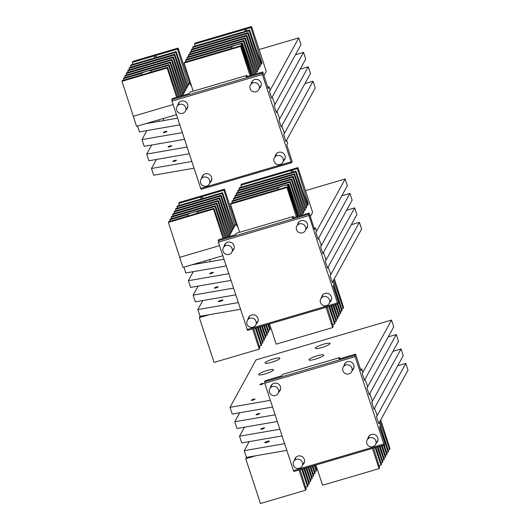<?xml version="1.0" encoding="UTF-8"?>
<svg xmlns="http://www.w3.org/2000/svg" width="530" height="530" viewBox="0 0 530 530"><rect width="100%" height="100%" fill="white"/><g stroke="black" fill="none" stroke-linecap="round" stroke-linejoin="round"><path stroke-width="0.79" d="M376.015 443.206A4.79 4.638 28.7 0 1 369.774 446.591A4.79 4.638 28.7 0 1 367.151 439.92A4.79 4.638 28.7 0 1 376.015 443.206M352.086 370.424A4.79 4.638 28.7 0 1 345.845 373.802A4.79 4.638 28.7 0 1 343.215 367.138A4.79 4.638 28.7 0 1 352.086 370.424M302.59 464.783A4.79 4.638 28.7 0 1 296.349 468.162A4.79 4.638 28.7 0 1 293.726 461.498A4.79 4.638 28.7 0 1 302.59 464.783M278.661 391.995A4.79 4.638 28.7 0 1 272.42 395.38A4.79 4.638 28.7 0 1 269.79 388.715A4.79 4.638 28.7 0 1 278.661 391.995M344.917 364.031A5.028 4.869 28.7 0 1 345.156 363.202M345.076 363.746A5.028 4.869 28.7 0 1 345.242 363.096M353.888 367.992A5.028 4.869 28.7 0 1 353.318 368.635M353.927 367.86A5.028 4.869 28.7 0 1 353.47 368.35M271.493 385.608A5.028 4.869 28.7 0 1 271.731 384.78M271.651 385.323A5.028 4.869 28.7 0 1 271.817 384.674M280.463 389.57A5.028 4.869 28.7 0 1 279.886 390.212M280.502 389.437A5.028 4.869 28.7 0 1 280.045 389.928M368.847 436.819A5.028 4.869 28.7 0 1 369.085 435.985M369.006 436.528A5.028 4.869 28.7 0 1 369.171 435.885M377.817 440.775A5.028 4.869 28.7 0 1 377.247 441.417M377.857 440.642A5.028 4.869 28.7 0 1 377.4 441.132M295.422 458.39A5.028 4.869 28.7 0 1 295.66 457.562M295.581 458.106A5.028 4.869 28.7 0 1 295.747 457.456M304.392 462.352A5.028 4.869 28.7 0 1 303.822 462.995M304.432 462.22A5.028 4.869 28.7 0 1 303.975 462.71M329.627 302.113A4.79 4.638 28.7 0 1 323.386 305.499A4.79 4.638 28.7 0 1 320.763 298.834A4.79 4.638 28.7 0 1 329.627 302.113M283.239 161.027A4.79 4.638 28.7 0 1 276.998 164.413A4.79 4.638 28.7 0 1 274.374 157.748A4.79 4.638 28.7 0 1 283.239 161.027M305.697 229.331A4.79 4.638 28.7 0 1 299.457 232.716A4.79 4.638 28.7 0 1 296.833 226.052A4.79 4.638 28.7 0 1 305.697 229.331M259.309 88.245A4.79 4.638 28.7 0 1 253.068 91.63A4.79 4.638 28.7 0 1 250.445 84.959A4.79 4.638 28.7 0 1 259.309 88.245M256.202 323.691A4.79 4.638 28.7 0 1 249.961 327.076A4.79 4.638 28.7 0 1 247.338 320.411A4.79 4.638 28.7 0 1 256.202 323.691M209.814 182.605A4.79 4.638 28.7 0 1 203.573 185.99A4.79 4.638 28.7 0 1 200.95 179.319A4.79 4.638 28.7 0 1 209.814 182.605M232.273 250.909A4.79 4.638 28.7 0 1 226.032 254.294A4.79 4.638 28.7 0 1 223.408 247.629A4.79 4.638 28.7 0 1 232.273 250.909M185.884 109.823A4.79 4.638 28.7 0 1 179.644 113.208A4.79 4.638 28.7 0 1 177.02 106.537A4.79 4.638 28.7 0 1 185.884 109.823M322.465 295.727A5.028 4.869 28.7 0 1 322.697 294.899M322.618 295.442A5.028 4.869 28.7 0 1 322.79 294.793M331.435 299.688A5.028 4.869 28.7 0 1 330.859 300.331M331.469 299.556A5.028 4.869 28.7 0 1 331.011 300.046M276.077 154.641A5.028 4.869 28.7 0 1 276.309 153.813M276.229 154.356A5.028 4.869 28.7 0 1 276.402 153.707M285.047 158.602A5.028 4.869 28.7 0 1 284.471 159.245M285.08 158.463A5.028 4.869 28.7 0 1 284.63 158.954M298.536 222.944A5.028 4.869 28.7 0 1 298.768 222.116M298.688 222.66A5.028 4.869 28.7 0 1 298.86 222.01M307.499 226.906A5.028 4.869 28.7 0 1 306.93 227.549M307.539 226.774A5.028 4.869 28.7 0 1 307.082 227.257M252.148 81.858A5.028 4.869 28.7 0 1 252.379 81.024M252.3 81.567A5.028 4.869 28.7 0 1 252.472 80.924M261.118 85.814A5.028 4.869 28.7 0 1 260.541 86.456M261.151 85.681A5.028 4.869 28.7 0 1 260.7 86.171M249.04 317.304A5.028 4.869 28.7 0 1 249.272 316.476M249.193 317.019A5.028 4.869 28.7 0 1 249.365 316.37M258.004 321.266A5.028 4.869 28.7 0 1 257.434 321.909M258.044 321.134A5.028 4.869 28.7 0 1 257.587 321.617M202.652 176.218A5.028 4.869 28.7 0 1 202.884 175.384M202.804 175.927A5.028 4.869 28.7 0 1 202.977 175.284M211.622 180.173A5.028 4.869 28.7 0 1 211.046 180.816M211.656 180.041A5.028 4.869 28.7 0 1 211.205 180.531M225.111 244.522A5.028 4.869 28.7 0 1 225.343 243.694M225.263 244.237A5.028 4.869 28.7 0 1 225.429 243.588M234.075 248.477A5.028 4.869 28.7 0 1 233.505 249.126M234.114 248.345A5.028 4.869 28.7 0 1 233.657 248.835M178.723 103.436A5.028 4.869 28.7 0 1 178.954 102.601M178.875 103.145A5.028 4.869 28.7 0 1 179.047 102.502M187.693 107.391A5.028 4.869 28.7 0 1 187.117 108.034M187.726 107.259A5.028 4.869 28.7 0 1 187.269 107.749M374.485 408.166L376.823 414.341L377.049 415.725L376.472 416.766L378.738 423.656L379.341 422.582L380.494 425.51L379.566 427.207L384.992 443.723L384.323 444.928L383.839 444.041L293.468 470.594L264.755 383.256L355.126 356.697L383.839 444.041M369.735 393.724L372.073 399.898L372.298 401.283L371.722 402.323L373.988 409.206L374.591 408.14M364.984 379.281L367.323 385.456L367.548 386.834L366.979 387.88L369.238 394.764L369.841 393.691M264.755 383.256L264.53 381.872L354.901 355.319L355.544 354.146L360.97 370.662L361.904 368.966L362.798 372.391L362.228 373.431L364.488 380.321L365.091 379.248M384.276 444.922L293.951 471.481L293.468 470.594M270.625 387.205A5.088 4.929 28.7 0 1 279.482 384.952A5.088 4.929 28.7 0 1 279.019 391.802M344.05 365.627A5.088 4.929 28.7 0 1 352.914 363.375A5.088 4.929 28.7 0 1 352.443 370.225M294.554 459.987A5.088 4.929 28.7 0 1 303.418 457.734A5.088 4.929 28.7 0 1 302.948 464.585M367.979 438.409A5.088 4.929 28.7 0 1 376.843 436.157A5.088 4.929 28.7 0 1 376.373 443.014M354.901 355.319L355.126 356.697M264.53 381.872L265.172 380.699L281.834 375.803L282.623 374.372L339.664 357.604L338.882 359.042L355.544 354.146M340.233 358.644L339.664 357.604M361.904 368.966L360.546 369.364M377.764 440.947A5.088 4.929 28.7 0 1 377.161 441.576M368.761 436.972A5.088 4.929 28.7 0 1 368.973 436.124M304.339 462.518A5.088 4.929 28.7 0 1 303.73 463.154M295.336 458.549A5.088 4.929 28.7 0 1 295.548 457.701M344.831 364.19A5.088 4.929 28.7 0 1 345.043 363.341M353.835 368.158A5.088 4.929 28.7 0 1 353.225 368.794M271.406 385.767A5.088 4.929 28.7 0 1 271.618 384.912M280.41 389.735A5.088 4.929 28.7 0 1 279.8 390.371M378.712 423.569L376.499 416.852L405.801 363.401L408.014 370.119L378.712 423.569M397.725 365.773L405.801 363.401M249.193 441.642L244.25 450.666L246.457 457.383L286.829 450.387M284.617 443.67L244.25 450.666M246.457 457.383L245.728 458.708L260.455 503.5L305.638 490.224L306.214 489.177L300.139 469.666M245.728 458.708L255.698 455.78M315.933 465.022L322.584 485.242L379.063 468.646L379.639 467.606L373.564 448.089M314.972 465.307L316.576 470.276L316.145 471.057L314.694 471.488M380.719 419.906L390 448.698L389.57 449.48L388.119 449.91M389.57 449.48L380.056 421.111M316.145 471.057L314.283 465.506M386.688 452.514L388.145 452.09L388.569 451.308L380.348 425.782M313.263 474.092L314.714 473.668L315.145 472.886L312.899 465.916M379.043 465.698L380.997 465.128L381.421 464.346L375.955 447.386M302.531 468.957L307.996 485.917L307.572 486.706L305.618 487.275M307.572 486.706L301.702 469.202M377.221 447.009L382.421 462.518L380.971 462.942M303.796 468.586L308.997 484.095L307.546 484.519M382.421 462.518L382.852 461.736L378.029 446.777M308.997 484.095L309.427 483.314L304.604 468.348M379.321 446.392L383.852 459.914L382.402 460.338M305.896 467.97L310.428 481.485L308.977 481.916M383.852 459.914L384.283 459.126L380.103 446.167M310.428 481.485L310.858 480.703L306.678 467.738M381.415 445.776L385.283 457.304L383.833 457.728M307.99 467.354L311.859 478.882L310.408 479.305M385.283 457.304L385.714 456.522L382.176 445.558M311.859 478.882L312.289 478.1L308.752 467.129M383.515 445.16L386.714 454.694L385.264 455.124M310.09 466.738L313.29 476.271L311.839 476.702M386.714 454.694L387.139 453.912L384.25 444.948M313.29 476.271L313.714 475.49L310.825 466.526M388.145 452.09L379.705 426.948M314.714 473.668L312.19 466.122M380.997 465.128L375.127 447.625M379.063 468.646L372.418 448.426M298.993 469.997L305.638 490.224M264.914 442.722A2.392 0.411 -18.2 0 0 267.517 442.152A2.392 0.411 -18.2 0 0 269.306 441.139A2.392 0.411 -18.2 0 0 269.154 441.053A2.392 0.411 -18.2 0 0 266.544 441.616A2.392 0.411 -18.2 0 0 264.755 442.636A2.392 0.411 -18.2 0 0 264.914 442.722M373.961 409.127L371.755 402.409L401.058 348.959L403.264 355.676L373.961 409.127M392.975 351.33L401.058 348.959M264.483 428.021A1.941 0.338 -18.2 0 0 264.49 427.955A1.941 0.338 -18.2 0 0 262.714 428.187A1.941 0.338 -18.2 0 0 260.82 429.101A1.941 0.338 -18.2 0 0 260.806 429.167A1.941 0.338 -18.2 0 0 262.589 428.936A1.941 0.338 -18.2 0 0 264.483 428.021M244.449 427.193L239.5 436.216L241.706 442.934L282.079 435.945M279.866 429.227L239.5 436.216M369.211 394.678L367.005 387.96L396.308 334.51L398.514 341.227L369.211 394.678M388.232 336.888L396.308 334.51M259.733 413.579A1.941 0.338 -18.2 0 0 259.746 413.513A1.941 0.338 -18.2 0 0 257.964 413.744A1.941 0.338 -18.2 0 0 256.07 414.652A1.941 0.338 -18.2 0 0 256.056 414.725A1.941 0.338 -18.2 0 0 257.838 414.486A1.941 0.338 -18.2 0 0 259.733 413.579M239.699 412.751L234.75 421.774L236.956 428.492L277.329 421.496M275.123 414.778L234.75 421.774M364.461 380.235L362.255 373.517L391.557 320.067L393.764 326.785L364.461 380.235M272.579 407.053L232.213 414.049L230 407.332L256.003 359.903L391.557 320.067M308.97 359.612A7.778 1.345 -18.2 0 0 308.924 359.883A7.778 1.345 -18.2 0 0 316.059 358.949A7.778 1.345 -18.2 0 0 323.658 355.299A7.778 1.345 -18.2 0 0 323.704 355.027A7.778 1.345 -18.2 0 0 316.569 355.968A7.778 1.345 -18.2 0 0 308.97 359.612M279.8 358.466A7.778 1.345 -18.2 0 0 279.847 358.194A7.778 1.345 -18.2 0 0 272.712 359.128A7.778 1.345 -18.2 0 0 265.113 362.778A7.778 1.345 -18.2 0 0 265.066 363.05A7.778 1.345 -18.2 0 0 272.201 362.109A7.778 1.345 -18.2 0 0 279.8 358.466M273.447 370.053A7.778 1.345 -18.2 0 0 273.493 369.781A7.778 1.345 -18.2 0 0 266.358 370.722A7.778 1.345 -18.2 0 0 258.759 374.365A7.778 1.345 -18.2 0 0 258.713 374.637A7.778 1.345 -18.2 0 0 265.848 373.703A7.778 1.345 -18.2 0 0 273.447 370.053M315.323 348.025A7.778 1.345 -18.2 0 0 315.277 348.296A7.778 1.345 -18.2 0 0 322.412 347.355A7.778 1.345 -18.2 0 0 330.011 343.712A7.778 1.345 -18.2 0 0 330.058 343.44A7.778 1.345 -18.2 0 0 322.922 344.374A7.778 1.345 -18.2 0 0 315.323 348.025M254.983 399.136A1.941 0.338 -18.2 0 0 254.996 399.063A1.941 0.338 -18.2 0 0 253.214 399.302A1.941 0.338 -18.2 0 0 251.319 400.21A1.941 0.338 -18.2 0 0 251.306 400.276A1.941 0.338 -18.2 0 0 253.088 400.044A1.941 0.338 -18.2 0 0 254.983 399.136M263.562 383.488A1.941 0.338 -18.2 0 0 263.569 383.422A1.941 0.338 -18.2 0 0 261.793 383.654A1.941 0.338 -18.2 0 0 259.899 384.568A1.941 0.338 -18.2 0 0 259.885 384.634A1.941 0.338 -18.2 0 0 261.668 384.402A1.941 0.338 -18.2 0 0 263.562 383.488M270.373 400.335L230 407.332M281.814 125.961L284.047 132.169L284.272 133.547L283.702 134.594L285.962 141.477L286.564 140.404L287.717 143.339L286.79 145.034L292.222 161.551L291.546 162.75L291.063 161.862L200.698 188.415L171.978 101.078L262.35 74.525L291.063 161.862M276.965 111.545L279.297 117.726L279.522 119.104L278.952 120.144L281.211 127.034L281.788 125.988M272.215 97.103L274.547 103.277L274.772 104.662L274.202 105.702L276.468 112.585L277.071 111.519M171.978 101.078L171.753 99.7L262.125 73.14L262.767 71.967L268.2 88.483L269.127 86.787L270.022 90.213L269.452 91.259L271.718 98.143L272.321 97.07M291.507 162.743L201.175 189.303L200.698 188.415M177.848 105.026A5.088 4.929 28.7 0 1 186.712 102.774A5.088 4.929 28.7 0 1 186.242 109.63M251.273 83.448A5.088 4.929 28.7 0 1 260.137 81.203A5.088 4.929 28.7 0 1 259.667 88.053M201.778 177.808A5.088 4.929 28.7 0 1 210.642 175.562A5.088 4.929 28.7 0 1 210.172 182.413M275.202 156.231A5.088 4.929 28.7 0 1 284.067 153.985A5.088 4.929 28.7 0 1 283.596 160.835M262.125 73.14L262.35 74.525M171.753 99.7L172.396 98.527L189.058 93.631L189.846 92.194L246.894 75.432L246.106 76.863L262.767 71.967M247.464 76.466L246.894 75.432M269.127 86.787L267.769 87.185M284.988 158.768A5.088 4.929 28.7 0 1 284.385 159.397M275.991 154.8A5.088 4.929 28.7 0 1 276.196 153.945M211.563 180.346A5.088 4.929 28.7 0 1 210.96 180.975M202.566 176.377A5.088 4.929 28.7 0 1 202.771 175.523M252.061 82.017A5.088 4.929 28.7 0 1 252.267 81.163M261.058 85.986A5.088 4.929 28.7 0 1 260.455 86.615M178.636 103.589A5.088 4.929 28.7 0 1 178.842 102.741M187.633 107.564A5.088 4.929 28.7 0 1 187.03 108.193M285.935 141.391L283.729 134.673L313.031 81.222L315.237 87.947L285.935 141.391M304.955 83.601L313.031 81.222M176.457 160.292A1.941 0.338 -18.2 0 0 176.47 160.226A1.941 0.338 -18.2 0 0 174.688 160.457A1.941 0.338 -18.2 0 0 172.793 161.365A1.941 0.338 -18.2 0 0 172.78 161.438A1.941 0.338 -18.2 0 0 174.562 161.2A1.941 0.338 -18.2 0 0 176.457 160.292M156.423 159.464L151.474 168.487L153.68 175.205L194.053 168.209M191.84 161.491L151.474 168.487M281.185 126.948L278.979 120.23L308.281 66.78L310.487 73.498L281.185 126.948M300.205 69.152L308.281 66.78M171.707 145.849A1.941 0.338 -18.2 0 0 171.72 145.776A1.941 0.338 -18.2 0 0 169.938 146.015A1.941 0.338 -18.2 0 0 168.043 146.923A1.941 0.338 -18.2 0 0 168.03 146.989A1.941 0.338 -18.2 0 0 169.812 146.757A1.941 0.338 -18.2 0 0 171.707 145.849M151.673 145.021L146.724 154.044L148.937 160.762L189.303 153.766M187.097 147.048L146.724 154.044M276.435 112.506L274.229 105.788L303.531 52.337L305.737 59.055L276.435 112.506M295.455 54.709L303.531 52.337M166.957 131.4A1.941 0.338 -18.2 0 0 166.97 131.334A1.941 0.338 -18.2 0 0 165.188 131.566A1.941 0.338 -18.2 0 0 163.293 132.48A1.941 0.338 -18.2 0 0 163.286 132.546A1.941 0.338 -18.2 0 0 165.062 132.314A1.941 0.338 -18.2 0 0 166.957 131.4M146.923 130.572L141.974 139.595L144.186 146.313L184.553 139.324M182.346 132.606L141.974 139.595M271.691 98.057L269.478 91.339L298.781 37.888L300.994 44.613L271.691 98.057M185.685 71.126L186.633 70.848M259.11 49.548L298.781 37.888M179.802 124.875L139.436 131.871L137.528 126.067M177.596 118.157L145.558 123.709M192.695 47.402L249.173 30.8L249.603 30.018L246.417 30.959A5.982 1.034 161.8 0 1 241.494 32.403L193.119 46.62L192.695 47.402L193.145 48.8M260.7 63.11A5.982 1.034 161.8 0 1 261.356 63.143L261.986 62.964L250.962 27.54L245.31 29.203L247.258 30.707M244.549 31.608L245.31 29.203L194.477 44.142L195.053 43.096L251.531 26.5L250.962 27.54M255.785 48.449L261.356 63.143M176.437 114.632L136.568 126.352L121.986 81.302L122.417 80.52L142.543 74.604A5.982 1.034 -18.2 0 0 144.935 74.008A5.982 1.034 -18.2 0 0 147.472 73.153L167.599 67.237L167.169 68.026L121.986 81.302M123.868 80.09L123.417 78.692L123.848 77.91L169.03 64.633L168.6 65.415L150.898 70.616A5.982 1.034 -18.2 0 0 146.366 71.404A5.982 1.034 -18.2 0 0 141.119 73.491L123.417 78.692M125.299 77.486L124.848 76.088L125.272 75.306L170.461 62.023L181.777 95.771M126.723 74.876L126.272 73.478L126.703 72.696L171.886 59.42L183.446 93.87L184.162 92.564L183.108 92.876M128.154 72.272L127.703 70.874L128.134 70.086L173.317 56.809L184.871 91.259L185.586 89.961L184.539 90.266M129.585 69.662L129.134 68.264L129.565 67.482L174.748 54.206L186.302 88.656L187.017 87.351L185.97 87.662M131.016 67.058L130.566 65.654L130.989 64.872L151.123 58.956A5.982 1.034 -18.2 0 0 153.514 58.366A5.982 1.034 -18.2 0 0 156.045 57.512L176.179 51.595L175.748 52.377L130.566 65.654M191.449 85.807A7.181 6.956 28.7 0 1 189.521 82.786L178.106 48.078L132.924 61.354L132.348 62.394L132.944 64.302M132.348 62.394L154.939 55.756L154.177 58.161M141.119 73.491L141.543 74.896M231.484 46.938L185.546 60.433L185.977 59.651L242.455 43.056L241.269 44.063A5.982 1.034 -18.2 0 0 236.738 44.845A5.982 1.034 -18.2 0 0 231.484 46.938L231.908 48.343M241.269 44.063L251.803 75.194M150.898 70.616L151.375 72.007M178.106 48.078L177.537 49.118L154.939 55.756L156.887 57.266M184.115 63.043L184.546 62.262L232.915 48.044A5.982 1.034 -18.2 0 0 235.307 47.455A5.982 1.034 -18.2 0 0 237.838 46.6L241.024 45.666L240.594 46.448L184.115 63.043L193.185 91.193M251.531 26.5L266.259 71.292L263.933 75.525M249.603 30.018L261.157 64.474L261.986 62.964M176.179 51.595L187.733 86.045L188.561 84.542L177.537 49.118M187.348 84.893L188.561 84.542L189.521 82.786M241.024 45.666L251.008 75.426M167.599 67.237L177.583 97.003M242.024 43.838L252.101 75.101M185.546 60.433L185.997 61.838M168.6 65.415L178.676 96.679M195.073 46.044L194.477 44.142M249.173 30.8L260.442 65.773L259.395 66.084M175.748 52.377L187.017 87.351L187.733 86.045M248.173 32.628L247.742 33.41L191.264 50.005L191.694 49.224L248.173 32.628L259.726 67.078L260.442 65.773M174.748 54.206L174.317 54.987L129.134 68.264M247.742 33.41L259.011 68.383L257.964 68.688M191.264 50.005L191.714 51.403M174.317 54.987L185.586 89.961L186.302 88.656M246.742 35.232L246.311 36.014L189.833 52.616L190.263 51.834L246.742 35.232L258.296 69.688L259.011 68.383M173.317 56.809L172.886 57.591L127.703 70.874M246.311 36.014L257.587 70.987L256.533 71.298M189.833 52.616L190.283 54.014M172.886 57.591L184.162 92.564L184.871 91.259M245.31 37.842L244.886 38.624L188.402 55.219L188.832 54.438L245.31 37.842L256.871 72.292L257.587 70.987M171.886 59.42L171.462 60.201L126.272 73.478M244.886 38.624L256.156 73.597L255.109 73.902M188.402 55.219L188.852 56.617M171.462 60.201L182.731 95.175L181.684 95.48M255.95 73.975L256.156 73.597M182.525 95.546L183.446 93.87M255.202 74.193L243.886 40.452L187.401 57.048L186.977 57.83L187.428 59.227M243.886 40.452L243.456 41.234L186.977 57.83M170.461 62.023L170.031 62.805L124.848 76.088M243.456 41.234L254.175 74.492M170.031 62.805L180.75 96.069M242.455 43.056L253.102 74.809M169.03 64.633L179.677 96.387M240.594 46.448L250.027 75.71M173.124 104.556L133.255 116.275M167.169 68.026L176.603 97.288M328.096 267.08L330.435 273.255L330.66 274.639L330.084 275.68L332.35 282.563L332.906 281.423M323.452 252.605L325.685 258.812L325.91 260.19L325.34 261.237L327.6 268.12L328.202 267.047M318.709 238.162L320.935 244.363L321.16 245.748L320.59 246.788L322.849 253.678L323.426 252.631M337.895 303.829L247.563 330.395L218.367 242.164L218.141 240.786L308.513 214.233L309.156 213.053L314.588 229.576L315.516 227.88L316.41 231.305L315.84 232.345L318.106 239.229L318.676 238.189M332.847 281.523L334.105 284.424L333.178 286.12L338.604 302.637L337.935 303.836L337.451 302.948L247.086 329.508M308.513 214.233L337.451 302.948M224.236 246.112A5.088 4.929 28.7 0 1 233.101 243.866A5.088 4.929 28.7 0 1 232.63 250.716M297.661 224.535A5.088 4.929 28.7 0 1 306.526 222.289A5.088 4.929 28.7 0 1 306.055 229.139M248.166 318.894A5.088 4.929 28.7 0 1 257.03 316.648A5.088 4.929 28.7 0 1 256.56 323.499M321.591 297.323A5.088 4.929 28.7 0 1 330.455 295.071A5.088 4.929 28.7 0 1 329.985 301.921M218.141 240.786L218.784 239.613L235.446 234.717L236.234 233.279L293.282 216.518L292.494 217.956L309.156 213.053M236.307 233.26L293.282 216.518M293.845 217.552L293.309 216.492M315.516 227.88L314.157 228.278M331.376 299.854A5.088 4.929 28.7 0 1 330.773 300.49M322.379 295.886A5.088 4.929 28.7 0 1 322.584 295.031M257.951 321.432A5.088 4.929 28.7 0 1 257.348 322.068M248.954 317.463A5.088 4.929 28.7 0 1 249.16 316.609M298.443 223.103A5.088 4.929 28.7 0 1 298.655 222.249M307.446 227.072A5.088 4.929 28.7 0 1 306.844 227.708M225.018 244.681A5.088 4.929 28.7 0 1 225.23 243.827M234.022 248.649A5.088 4.929 28.7 0 1 233.419 249.279M332.323 282.483L330.117 275.766L359.419 222.315L361.626 229.033L332.323 282.483M351.337 224.687L359.419 222.315M202.811 300.55L197.862 309.573L200.068 316.291L240.441 309.301M238.228 302.584L197.862 309.573M327.573 268.034L325.367 261.316L354.669 207.866L356.875 214.584L327.573 268.034M346.593 210.244L354.669 207.866M218.095 286.935A1.941 0.338 -18.2 0 0 218.108 286.869A1.941 0.338 -18.2 0 0 216.326 287.101A1.941 0.338 -18.2 0 0 214.431 288.009A1.941 0.338 -18.2 0 0 214.418 288.081A1.941 0.338 -18.2 0 0 216.2 287.843A1.941 0.338 -18.2 0 0 218.095 286.935M198.061 286.107L193.112 295.13L195.318 301.848L235.691 294.852M233.485 288.135L193.112 295.13M322.823 253.592L320.617 246.874L349.919 193.423L352.125 200.141L322.823 253.592M341.843 195.795L349.919 193.423M213.345 272.493A1.941 0.338 -18.2 0 0 213.358 272.42A1.941 0.338 -18.2 0 0 211.576 272.659A1.941 0.338 -18.2 0 0 209.681 273.566A1.941 0.338 -18.2 0 0 209.668 273.632A1.941 0.338 -18.2 0 0 211.45 273.401A1.941 0.338 -18.2 0 0 213.345 272.493M193.311 271.665L188.362 280.688L190.575 287.406L230.941 280.41M228.735 273.692L188.362 280.688M318.073 239.149L315.867 232.431L345.169 178.981L347.375 185.699L318.073 239.149M232.074 212.212L233.021 211.934M305.499 190.634L345.169 178.981M226.191 265.967L185.825 272.957L183.917 267.16M223.985 259.25L191.946 264.795M239.076 188.488L295.561 171.892L295.992 171.11L292.805 172.045A5.982 1.034 161.8 0 1 287.876 173.489L239.507 187.706L239.076 188.488L239.527 189.886M307.089 204.202A5.982 1.034 161.8 0 1 307.744 204.235L308.374 204.05L297.35 168.633L291.699 170.289L293.647 171.799M290.937 172.694L291.699 170.289L240.865 185.228L241.435 184.188L297.92 167.586L297.35 168.633M302.173 189.535L307.744 204.235M222.825 255.725L182.956 267.438L168.374 222.388L168.805 221.606L188.932 215.69A5.982 1.034 -18.2 0 0 191.323 215.101A5.982 1.034 -18.2 0 0 193.854 214.246L213.987 208.33L213.557 209.111L168.374 222.388M170.256 221.182L169.805 219.778L170.229 218.996L215.419 205.719L214.988 206.501L197.286 211.702A5.982 1.034 -18.2 0 0 192.754 212.49A5.982 1.034 -18.2 0 0 187.507 214.577L169.805 219.778M171.687 218.572L171.23 217.174L171.66 216.392L216.849 203.116L228.165 236.857M173.111 215.962L172.661 214.564L173.091 213.782L218.274 200.506L229.834 234.956L230.543 233.657L229.497 233.962M174.542 213.358L174.092 211.96L174.522 211.178L219.705 197.902L231.259 232.352L231.974 231.047L230.928 231.358M175.973 210.748L175.523 209.35L175.947 208.568L221.136 195.292L232.69 229.742L233.405 228.437L232.359 228.748M177.404 208.144L176.954 206.746L177.378 205.965L197.511 200.048A5.982 1.034 -18.2 0 0 199.903 199.452A5.982 1.034 -18.2 0 0 202.433 198.598L222.567 192.681L222.136 193.47L176.954 206.746M237.838 226.893A7.181 6.956 28.7 0 1 235.91 223.879L224.495 189.164L179.312 202.44L178.736 203.487L179.332 205.388M178.736 203.487L201.327 196.849L200.565 199.253M187.507 214.577L187.931 215.988M277.872 188.024L231.935 201.526L232.359 200.744L288.843 184.142L287.657 185.149A5.982 1.034 -18.2 0 0 283.119 185.937A5.982 1.034 -18.2 0 0 277.872 188.024L278.296 189.429M287.657 185.149L298.191 216.28M197.286 211.702L197.763 213.093M224.495 189.164L223.925 190.21L201.327 196.849L203.275 198.352M230.504 204.13L230.934 203.348L279.303 189.137A5.982 1.034 -18.2 0 0 281.695 188.541A5.982 1.034 -18.2 0 0 284.226 187.686L287.412 186.752L286.982 187.534L230.504 204.13L239.573 232.279M297.92 167.586L312.647 212.378L310.322 216.611M295.992 171.11L307.546 205.56L308.374 204.05M222.567 192.681L234.121 227.138L234.949 225.628L223.925 190.21M233.73 225.985L234.949 225.628L235.91 223.879M287.412 186.752L297.396 216.512M213.987 208.33L223.971 238.089M288.413 184.924L298.489 216.194M231.935 201.526L232.385 202.924M214.988 206.501L225.065 237.765M241.461 187.13L240.865 185.228M295.561 171.892L306.83 206.866L305.784 207.17M222.136 193.47L233.405 228.437L234.121 227.138M294.561 173.714L294.13 174.496L237.652 191.091L238.076 190.31L294.561 173.714L306.115 208.164L306.83 206.866M221.136 195.292L220.705 196.073L175.523 209.35M294.13 174.496L305.399 209.469L304.352 209.781M237.652 191.091L238.102 192.496M220.705 196.073L231.974 231.047L232.69 229.742M293.13 176.324L292.699 177.106L236.221 193.702L236.652 192.92L293.13 176.324L304.684 210.774L305.399 209.469M219.705 197.902L219.274 198.684L174.092 211.96M292.699 177.106L303.968 212.079L302.921 212.384M236.221 193.702L236.672 195.1M219.274 198.684L230.543 233.657L231.259 232.352M291.699 178.928L291.275 179.71L234.79 196.312L235.221 195.53L291.699 178.928L303.259 213.385L303.968 212.079M218.274 200.506L217.85 201.287L172.661 214.564M291.275 179.71L302.544 214.683L301.49 214.994M234.79 196.312L235.24 197.71M217.85 201.287L229.119 236.261L228.066 236.572M302.339 215.061L302.544 214.683M228.914 236.638L229.834 234.956M301.59 215.279L290.274 181.538L233.79 198.134L233.359 198.916L233.81 200.314M290.274 181.538L289.844 182.32L233.359 198.916M216.849 203.116L216.419 203.898L171.23 217.174M289.844 182.32L300.563 215.584M216.419 203.898L227.138 237.155M288.843 184.142L299.49 215.895M215.419 205.719L226.065 237.473M286.982 187.534L296.416 216.803M219.513 245.648L179.644 257.361M213.557 209.111L222.991 238.374M200.068 316.291L199.34 317.622L214.067 362.414L259.256 349.131L259.826 348.091L253.751 328.573M199.34 317.622L209.31 314.694M269.551 323.936L276.196 344.156L332.681 327.56L333.251 326.513L327.176 307.002M268.584 324.214L270.187 329.19L269.757 329.971L268.306 330.395M334.331 278.813L343.612 307.612L343.182 308.394L341.731 308.818M343.182 308.394L333.668 280.026M269.757 329.971L267.895 324.42M340.306 311.428L341.757 311.004L342.181 310.222L333.96 284.696M266.881 333.006L268.332 332.575L268.756 331.793L266.51 324.824M332.654 324.612L334.609 324.035L335.04 323.254L329.574 306.294M256.149 327.871L261.615 344.831L261.184 345.613L259.23 346.189M261.184 345.613L255.314 328.116M330.833 305.923L336.04 321.432L334.589 321.856M257.408 327.5L262.615 343.009L261.164 343.433M336.04 321.432L336.464 320.65L331.647 305.684M262.615 343.009L263.039 342.228L258.223 327.262M332.933 305.306L337.464 318.822L336.013 319.252M259.508 326.884L264.039 340.399L262.589 340.823M337.464 318.822L337.895 318.04L333.714 305.075M264.039 340.399L264.47 339.617L260.29 326.652M335.033 304.69L338.895 316.218L337.444 316.642M261.608 326.268L265.47 337.796L264.019 338.219M338.895 316.218L339.326 315.436L335.788 304.465M265.47 337.796L265.901 337.007L262.363 326.043M337.126 304.074L340.326 313.608L338.875 314.038M263.702 325.652L266.901 335.185L265.45 335.609M340.326 313.608L340.757 312.826L337.862 303.856M266.901 335.185L267.332 334.404L264.437 325.433M341.757 311.004L333.324 285.856M268.332 332.575L265.802 325.036M334.609 324.035L328.739 306.539M332.681 327.56L326.029 307.334M252.605 328.911L259.256 349.131M218.526 301.63A2.392 0.411 -18.2 0 0 221.129 301.066A2.392 0.411 -18.2 0 0 222.918 300.053A2.392 0.411 -18.2 0 0 222.766 299.967A2.392 0.411 -18.2 0 0 220.155 300.53A2.392 0.411 -18.2 0 0 218.373 301.543A2.392 0.411 -18.2 0 0 218.526 301.63M218.367 242.164L308.738 215.611M375.545 444.524L377.969 440.092M367.151 439.92L369.576 435.488M351.615 371.742L354.04 367.31M343.215 367.138L345.646 362.705M302.12 466.102L304.545 461.67M293.726 461.498L296.151 457.065M278.19 393.313L280.615 388.887M269.79 388.715L272.221 384.283M329.156 303.438L331.588 299.006M320.763 298.834L323.187 294.402M282.768 162.346L285.2 157.913M274.374 157.748L276.806 153.316M305.227 230.649L307.652 226.217M296.833 226.052L299.258 221.619M258.839 89.563L261.27 85.131M250.445 84.959L252.876 80.527M255.732 325.009L258.163 320.577M247.338 320.411L249.762 315.979M209.343 183.923L211.775 179.491M200.95 179.319L203.381 174.887M231.802 252.227L234.227 247.795M223.408 247.629L225.833 243.197M185.414 111.141L187.845 106.709M177.02 106.537L179.445 102.105M384.323 444.928L293.951 471.481M282.649 374.339L339.697 357.578M291.546 162.75L201.175 189.303M189.879 92.167L246.92 75.399M158.636 119.866L159.126 121.357M163.233 118.515L163.896 120.535M337.935 303.836L247.563 330.395M205.024 260.952L205.514 262.449M209.622 259.607L210.284 261.621"/></g></svg>

